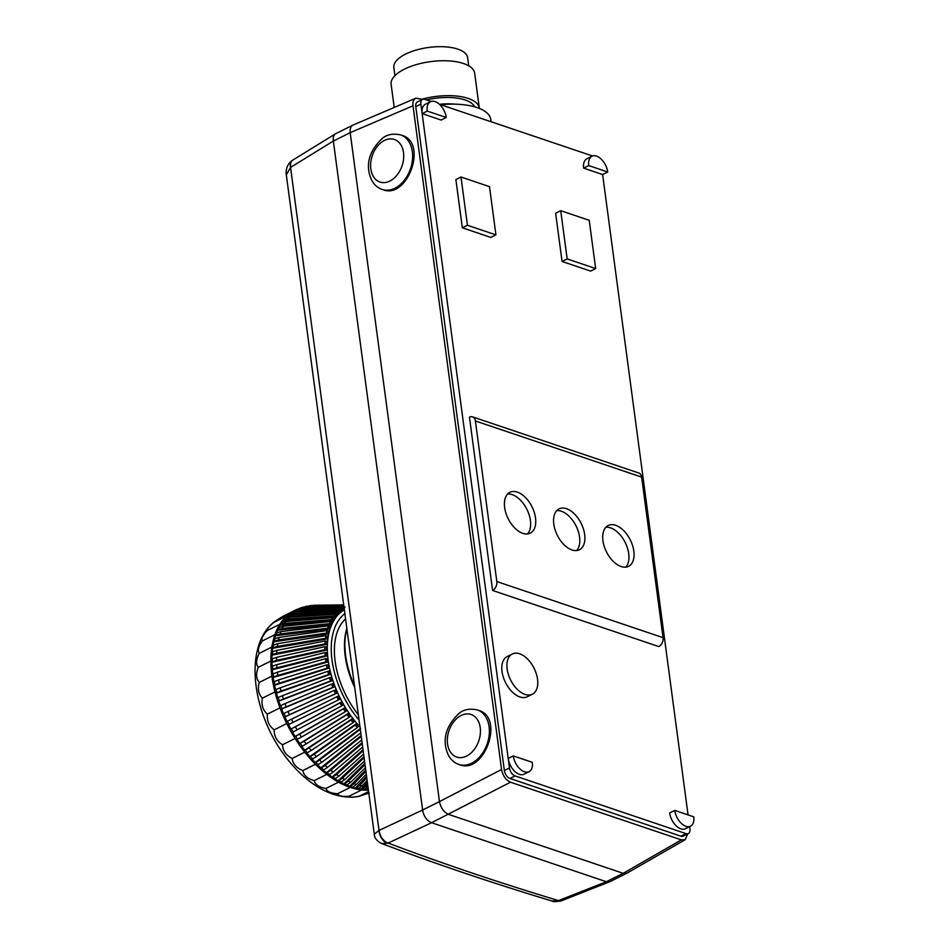 <?xml version="1.0" encoding="UTF-8"?>
<svg xmlns="http://www.w3.org/2000/svg" width="949" height="949" viewBox="0 0 949 949"><rect width="100%" height="100%" fill="white"/><g stroke="black" fill="none" stroke-linecap="round" stroke-linejoin="round"><path stroke-width="1.42" d="M689.626 826.65L689.935 828.892A7.023 4.093 -116.5 0 1 688.322 833.578L683.209 836.128A7.023 4.093 -116.5 0 1 680.919 836.188L509.945 778.465A7.023 4.093 -116.5 0 1 504.358 770.517L415.769 106.644A7.023 4.093 -116.5 0 1 417.394 101.97L422.495 99.42A7.023 4.093 -116.5 0 1 424.784 99.36L431.048 101.472M415.769 106.644L420.882 104.105L509.459 767.966L504.358 770.517M509.945 778.465L515.058 775.914A7.023 4.093 -116.5 0 1 509.459 767.966M515.058 775.914L686.032 833.637L680.919 836.188M688.322 833.578A7.023 4.093 -116.5 0 1 686.032 833.637M688.061 814.906L602.627 174.557L607.728 172.006A14.045 8.197 63.5 0 0 601.476 159.385A14.045 8.197 63.5 0 0 591.962 156.229A14.045 8.197 63.5 0 0 588.736 165.589L607.728 172.006M592.532 155.992L439.411 104.295A37.924 15.587 172.4 0 1 455.615 104.188M420.882 104.105A7.023 4.093 -116.5 0 1 422.495 99.42M687.717 833.874L685.214 839.675L681.358 839.889L510.503 782.201C505.817 780.031 502.84 775.796 501.558 769.485L413.005 105.79C412.59 101.887 413.515 99.36 415.781 98.21L422.637 99.348M413.005 105.79L350.193 132.658L439.458 801.608L422.613 809.995L333.36 141.057L350.205 132.658C349.837 128.862 350.727 126.359 352.838 125.149L415.781 98.21M286.325 174.889L290.548 167.392L333.348 141.045C332.885 137.534 333.621 135.102 335.555 133.773L352.838 125.149M501.558 769.485L439.458 801.608C440.811 807.872 443.8 812.119 448.403 814.325L623.185 873.329L606.34 881.728L431.57 822.724C426.765 820.6 423.776 816.377 422.613 810.019L379.019 830.434L374.297 834.218L286.29 174.64M459.684 764.74L458.948 764.491A28.79 20.166 -71.3 0 0 487.264 743.66A28.79 20.166 -71.3 0 0 477.359 709.923L478.889 710.433C504.619 717.658 484.488 774.586 459.684 764.74L459.316 764.609M382.969 189.729L382.222 189.48A28.79 20.166 -71.3 0 0 410.537 168.649A28.79 20.166 -71.3 0 0 400.644 134.912L402.174 135.422C427.892 142.647 407.762 199.575 382.969 189.729L382.589 189.598M374.309 834.218C374.321 837.86 376.8 840.968 381.735 843.554L388.117 843.08L431.57 822.724L510.503 782.201M685.214 839.675L626.898 873.21L609.922 881.668L561.689 900.696A11.234 6.37 -111.5 0 1 558.498 900.601C498.937 882.617 442.139 863.436 388.117 843.08A11.234 7.189 -115.1 0 1 379.173 830.375M609.626 881.799L606.352 881.728L557.976 900.815L551.903 901.004C552.793 901.835 555.841 901.811 561.037 900.933A11.234 6.548 -108.8 0 1 557.976 900.815M626.898 873.21L623.185 873.329L681.358 839.889M290.702 167.297A11.234 6.714 -121.6 0 1 292.814 160.084L335.555 133.773M387.583 843.281A11.234 7.367 -112.2 0 1 379.019 830.434L290.548 167.392A11.234 6.489 -124.2 0 1 292.245 160.452A11.234 6.489 -124.2 0 1 292.541 160.274M561.357 900.815A11.234 6.548 -108.8 0 1 561.037 900.945L561.713 900.696M625.782 567.146A22.823 13.322 63.5 0 0 625.201 542.52A22.823 13.322 63.5 0 0 605.889 527.241M693.766 816.828L674.775 810.422A14.045 8.197 63.5 0 0 681.014 823.044A14.045 8.197 63.5 0 0 690.54 826.199A14.045 8.197 63.5 0 0 693.766 816.828M690.54 826.199L685.427 828.738A14.045 8.197 -116.5 0 1 675.913 825.594A14.045 8.197 -116.5 0 1 669.662 812.961L674.775 810.422M446.255 117.486A14.045 8.197 63.5 0 0 440.004 104.865A14.045 8.197 63.5 0 0 430.49 101.709A14.045 8.197 63.5 0 0 427.252 111.08L446.255 117.486L441.143 120.037L422.151 113.619A14.045 8.197 -116.5 0 1 425.377 104.26L430.49 101.709M422.151 113.619L427.252 111.08M602.627 174.557L583.623 168.139A14.045 8.197 -116.5 0 1 586.862 158.78L591.962 156.229M583.623 168.139L588.736 165.589M513.29 755.902A14.045 8.197 63.5 0 0 519.542 768.524A14.045 8.197 63.5 0 0 529.056 771.679A14.045 8.197 63.5 0 0 532.294 762.32L513.29 755.902L508.19 758.441A14.045 8.197 -116.5 0 0 514.429 771.074A14.045 8.197 -116.5 0 0 523.955 774.23L529.056 771.679M507.134 668.974A22.479 13.12 63.5 0 0 517.134 689.176A22.479 13.12 63.5 0 0 532.365 694.217A22.479 13.12 63.5 0 0 534.073 668.25A22.479 13.12 63.5 0 0 512.306 653.991A22.479 13.12 63.5 0 0 507.134 668.974M532.365 694.217L527.253 696.756A22.479 13.12 -116.5 0 1 512.021 691.726A22.479 13.12 -116.5 0 1 502.033 671.512A22.479 13.12 -116.5 0 1 507.205 656.53L512.306 653.991M489.494 186.633L461 177.012L467.43 225.257L495.924 234.877L489.494 186.633M495.924 234.877L490.823 237.416L462.329 227.796L455.888 179.563L461 177.012M462.329 227.796L467.43 225.257M589.234 220.31L560.729 210.69L567.17 258.923L595.664 268.543L589.234 220.31M595.664 268.543L590.563 271.094L562.069 261.473L555.628 213.228L560.729 210.69M562.069 261.473L567.17 258.923M440.692 104.734A51.97 21.352 -7.6 0 1 490.775 119.527L491.072 121.733M394.215 107.439L391.13 84.366A42.136 17.319 -7.6 0 1 430.609 61.626A42.136 17.319 -7.6 0 1 474.678 73.227L479.328 108.127A42.136 17.319 172.4 0 0 422.151 99.182M426.469 99.93A37.924 15.587 -7.6 0 1 474.619 106.822M394.938 75.671L393.847 67.533A37.225 15.303 -7.6 0 1 428.723 47.45A37.225 15.303 -7.6 0 1 467.643 57.687L468.723 65.825M576.624 550.55A22.823 13.322 63.5 0 0 576.043 525.924A22.823 13.322 63.5 0 0 556.731 510.645M527.478 533.955A22.823 13.322 63.5 0 0 526.897 509.328A22.823 13.322 63.5 0 0 507.573 494.049M475.402 420.976L641.631 477.098L663.054 637.669A7.023 4.923 -71.3 0 1 658.796 646.566L492.578 590.444L469.458 417.18A7.023 4.923 108.7 0 1 472.543 416.872A7.023 4.923 108.7 0 1 475.402 420.976L496.825 581.547A7.023 4.923 108.7 0 1 492.578 590.444M504.643 507.513A22.823 13.322 -116.5 0 1 509.886 492.306A22.823 13.322 -116.5 0 1 531.998 506.79A22.823 13.322 -116.5 0 1 530.266 533.16A22.823 13.322 -116.5 0 1 514.797 528.035A22.823 13.322 -116.5 0 1 504.643 507.513M553.801 524.109A22.823 13.322 -116.5 0 1 559.044 508.901A22.823 13.322 -116.5 0 1 581.156 523.385A22.823 13.322 -116.5 0 1 579.412 549.756A22.823 13.322 -116.5 0 1 563.955 544.631A22.823 13.322 -116.5 0 1 553.801 524.109M602.947 540.705A22.823 13.322 -116.5 0 1 608.202 525.497A22.823 13.322 -116.5 0 1 630.314 539.981A22.823 13.322 -116.5 0 1 628.57 566.351A22.823 13.322 -116.5 0 1 613.101 561.227A22.823 13.322 -116.5 0 1 602.947 540.705M641.631 477.098A7.023 4.923 -71.3 0 0 638.772 472.993L472.543 416.872M345.566 618.902A69.004 40.261 63.5 0 0 358.366 714.834M294.166 610.741L282.304 616.66L273.81 622.2C243.217 647.052 252.149 713.399 285.602 756.78C294.7 768.832 304.759 778.465 315.768 785.653C330.667 795.369 345.377 798.904 359.873 796.247L359.707 796.009C353.253 797.528 349.707 797.599 349.042 796.235C342.364 796.828 338.568 795.974 337.678 793.684C330.881 793.376 326.966 791.632 325.946 788.441C319.149 787.29 315.234 784.693 314.226 780.647C307.535 778.726 303.739 775.369 302.838 770.564C296.396 767.966 292.826 763.945 292.162 758.465C286.052 755.333 282.838 750.766 282.505 744.751C276.835 741.216 274.059 736.234 274.166 729.817C269.018 726.032 266.764 720.801 267.393 714.134C262.837 710.243 261.177 704.917 262.399 698.156C258.484 694.336 257.464 689.081 259.326 682.39C256.088 678.796 255.744 673.766 258.282 667.301C255.72 664.086 256.064 659.436 259.291 653.351C257.404 650.658 258.413 646.53 262.315 640.966C261.07 638.926 262.719 635.45 267.262 630.527C266.622 629.234 268.864 626.506 274 622.342L286.574 616.067A98.328 57.379 -116.5 0 1 287.357 615.367L288.816 614.644A98.328 57.379 63.5 0 0 287.274 616.067L291.355 615.023A97.415 56.845 -116.5 0 1 292.909 613.6L288.816 614.644M334.155 618.368L332.708 617.704A78.897 46.038 63.5 0 0 331.509 619.626L332.945 620.29A77.593 45.279 -116.5 0 1 334.155 618.368L334.451 618.76A77.083 44.983 63.5 0 0 333.253 620.67L279.255 625.225A98.328 57.379 -116.5 0 1 279.848 624.252L267.262 630.527M330.05 626.387L328.544 625.865A78.897 46.038 63.5 0 0 327.725 628.214L329.232 628.736A77.593 45.279 -116.5 0 1 330.05 626.387L330.382 626.72A77.083 44.983 63.5 0 0 329.564 629.068L274.486 635.877A98.328 57.379 -116.5 0 1 274.89 634.691L262.315 640.966M327.464 635.984L325.91 635.616A78.897 46.038 63.5 0 0 325.495 638.333L327.049 638.689A77.593 45.279 -116.5 0 1 327.464 635.984L327.808 636.245A77.083 44.983 63.5 0 0 327.393 638.95L271.663 648.44A98.328 57.379 -116.5 0 1 271.865 647.076L259.291 653.351M326.456 646.838L324.902 646.672A78.897 46.038 63.5 0 0 324.902 649.662L326.468 649.828A77.593 45.279 -116.5 0 1 326.456 646.838L326.812 647.04A77.083 44.983 63.5 0 0 326.812 650.029L270.868 662.521A98.328 57.379 -116.5 0 1 270.856 661.026L258.282 667.301M327.085 658.653L325.531 658.677A78.897 46.038 63.5 0 0 325.958 661.856L327.5 661.821A77.593 45.279 -116.5 0 1 327.085 658.653L327.429 658.772A77.083 44.983 63.5 0 0 327.844 661.939L272.126 677.705A98.328 57.379 -116.5 0 1 271.912 676.115L259.326 682.39M329.291 671.05L327.785 671.287A78.897 46.038 63.5 0 0 328.615 674.549L330.122 674.312A77.593 45.279 -116.5 0 1 329.291 671.05L329.623 671.085A77.083 44.983 63.5 0 0 330.454 674.348L275.4 693.517A98.328 57.379 -116.5 0 1 274.973 691.88L262.399 698.156M333.052 683.66L331.604 684.11A78.897 46.038 63.5 0 0 332.814 687.361L334.262 686.91A77.593 45.279 -116.5 0 1 333.052 683.66L333.348 683.6A77.083 44.983 63.5 0 0 334.558 686.862L280.584 709.484A98.328 57.379 -116.5 0 1 279.979 707.859L267.393 714.134M338.212 696.08L336.871 696.744A78.897 46.038 63.5 0 0 338.425 699.899L339.766 699.235A77.593 45.279 -116.5 0 1 338.212 696.08L338.485 695.961A77.083 44.983 63.5 0 0 340.039 699.105L287.535 725.119A98.328 57.379 -116.5 0 1 286.74 723.553L274.166 729.817M335.46 689.911L334.06 690.469A78.897 46.038 63.5 0 0 335.448 693.683L336.848 693.126A77.593 45.279 -116.5 0 1 335.46 689.911L335.756 689.828A77.083 44.983 63.5 0 0 337.144 693.043L283.846 717.373A98.328 57.379 63.5 0 0 285.981 721.975L287.44 721.24A98.328 57.379 63.5 0 0 288.994 724.395L287.535 725.119A98.328 57.379 63.5 0 0 289.884 729.603L291.343 728.879A98.328 57.379 63.5 0 0 293.051 731.94L291.592 732.664A98.328 57.379 63.5 0 0 294.166 737.005L295.625 736.27A98.328 57.379 63.5 0 0 297.476 739.224L296.017 739.947A98.328 57.379 -116.5 0 1 295.08 738.476L282.505 744.751M296.017 739.947A98.328 57.379 63.5 0 0 298.781 744.111L300.24 743.375A98.328 57.379 63.5 0 0 302.221 746.187L300.762 746.91A98.328 57.379 63.5 0 0 303.704 750.861L305.163 750.137A98.328 57.379 63.5 0 0 307.251 752.794L305.792 753.518A98.328 57.379 -116.5 0 1 304.736 752.201L292.162 758.465M305.792 753.518A98.328 57.379 63.5 0 0 308.888 757.219L310.347 756.495A98.328 57.379 63.5 0 0 312.529 758.975L311.07 759.698A98.328 57.379 63.5 0 0 314.285 763.138L315.756 762.415A98.328 57.379 63.5 0 0 318.022 764.692L316.563 765.416A98.328 57.379 -116.5 0 1 315.424 764.289L302.838 770.564M316.563 765.416A98.328 57.379 63.5 0 0 319.884 768.56L321.343 767.836A98.328 57.379 63.5 0 0 323.668 769.9L322.209 770.624A98.328 57.379 63.5 0 0 325.614 773.447L327.073 772.723A98.328 57.379 63.5 0 0 329.445 774.562L327.986 775.286A98.328 57.379 -116.5 0 1 326.8 774.384L314.226 780.647M327.986 775.286A98.328 57.379 63.5 0 0 331.438 777.765L332.897 777.041A98.328 57.379 63.5 0 0 335.305 778.631L333.846 779.366A98.328 57.379 63.5 0 0 337.322 781.49L338.781 780.754A98.328 57.379 63.5 0 0 341.189 782.095L339.73 782.83A98.328 57.379 -116.5 0 1 338.532 782.166L325.946 788.441M339.73 782.83A98.328 57.379 63.5 0 0 343.218 784.574L344.677 783.838A98.328 57.379 63.5 0 0 347.073 784.918L345.614 785.642A98.328 57.379 63.5 0 0 349.066 787.006L350.525 786.27A98.328 57.379 63.5 0 0 352.898 787.077L351.438 787.8A98.328 57.379 -116.5 0 1 350.252 787.421L337.678 793.684M351.438 787.8A98.328 57.379 63.5 0 0 354.843 788.761L356.302 788.026A98.328 57.379 63.5 0 0 358.627 788.548L357.168 789.283A98.328 57.379 63.5 0 0 360.49 789.829L361.949 789.105A98.328 57.379 63.5 0 0 364.214 789.343L362.755 790.066A98.328 57.379 -116.5 0 1 361.616 789.959L349.042 796.235M368.603 791.561L359.707 796.009L369.339 793.008M301.474 610.432L293.976 610.848A98.328 57.379 63.5 0 0 291.414 612.33L292.873 611.607A98.328 57.379 63.5 0 0 291.165 612.769L295.21 611.761A97.415 56.845 -116.5 0 1 296.918 610.598L292.873 611.607M327.891 611.891L289.706 613.493A98.328 57.379 63.5 0 0 287.357 615.367M339.635 612.152L338.283 611.381A78.897 46.038 63.5 0 0 336.741 612.805L338.093 613.588A77.593 45.279 -116.5 0 1 339.635 612.152L339.908 612.579A77.083 44.983 63.5 0 0 338.354 614.015L285.815 616.791A98.328 57.379 63.5 0 0 283.704 619.033L285.163 618.309A98.328 57.379 63.5 0 0 283.775 619.982L287.903 618.914A97.415 56.845 -116.5 0 1 289.279 617.23L285.163 618.309M336.729 615.023L335.329 614.3A78.897 46.038 63.5 0 0 333.953 615.972L335.353 616.696A77.593 45.279 -116.5 0 1 336.729 615.023L337.014 615.426A77.083 44.983 63.5 0 0 335.638 617.111L282.316 620.705A98.328 57.379 63.5 0 0 280.453 623.303L281.912 622.58A98.328 57.379 63.5 0 0 280.714 624.489L284.854 623.374A97.415 56.845 -116.5 0 1 286.064 621.465L281.912 622.58M280.714 624.489L279.255 625.225A98.328 57.379 63.5 0 0 277.654 628.155L279.113 627.419A98.328 57.379 63.5 0 0 278.093 629.567L282.268 628.404A97.415 56.845 -116.5 0 1 283.288 626.269L279.113 627.419M331.925 622.164L330.442 621.571A78.897 46.038 63.5 0 0 329.422 623.707L330.904 624.312A77.593 45.279 -116.5 0 1 331.925 622.164L332.233 622.532A77.083 44.983 63.5 0 0 331.225 624.667L276.633 630.29A98.328 57.379 63.5 0 0 275.305 633.529L276.764 632.805A98.328 57.379 63.5 0 0 275.945 635.154L280.145 633.944A97.415 56.845 -116.5 0 1 280.963 631.595L276.764 632.805M275.945 635.154L274.486 635.877A98.328 57.379 63.5 0 0 273.442 639.412L274.913 638.677A98.328 57.379 63.5 0 0 274.285 641.216L278.496 639.946A97.415 56.845 -116.5 0 1 279.113 637.42L274.913 638.677M328.568 631.002L327.025 630.563A78.897 46.038 63.5 0 0 326.409 633.102L327.939 633.541A77.593 45.279 -116.5 0 1 328.568 631.002L328.9 631.31A77.083 44.983 63.5 0 0 328.283 633.849L272.826 641.939A98.328 57.379 63.5 0 0 272.078 645.735L273.537 645A98.328 57.379 63.5 0 0 273.122 647.716L277.345 646.388A97.415 56.845 -116.5 0 1 277.76 643.683L273.537 645M273.122 647.716L271.663 648.44A98.328 57.379 63.5 0 0 271.224 652.461L272.683 651.738A98.328 57.379 63.5 0 0 272.47 654.585L276.705 653.209A97.415 56.845 -116.5 0 1 276.906 650.35L272.683 651.738M326.764 641.275L325.199 641.002A78.897 46.038 63.5 0 0 324.997 643.861L326.551 644.134A77.593 45.279 -116.5 0 1 326.764 641.275L327.108 641.5A77.083 44.983 63.5 0 0 326.907 644.359L271.011 655.32A98.328 57.379 63.5 0 0 270.868 659.543L272.327 658.808A98.328 57.379 63.5 0 0 272.327 661.797L276.562 660.35A97.415 56.845 -116.5 0 1 276.562 657.36L272.327 658.808M272.327 661.797L270.868 662.521A98.328 57.379 63.5 0 0 271.034 666.91L272.493 666.186A98.328 57.379 63.5 0 0 272.707 669.282L276.93 667.752A97.415 56.845 -116.5 0 1 276.717 664.668L272.493 666.186M326.563 652.651L325.009 652.58A78.897 46.038 63.5 0 0 325.222 655.676L326.788 655.747A77.593 45.279 -116.5 0 1 326.563 652.651L326.919 652.805A77.083 44.983 63.5 0 0 327.132 655.901L271.248 670.006A98.328 57.379 63.5 0 0 271.711 674.525L273.17 673.802A98.328 57.379 63.5 0 0 273.585 676.981L277.808 675.38A97.415 56.845 -116.5 0 1 277.393 672.212L273.17 673.802M273.585 676.981L272.126 677.705A98.328 57.379 63.5 0 0 272.885 682.331L274.356 681.607A98.328 57.379 63.5 0 0 274.985 684.834L279.184 683.173A97.415 56.845 -116.5 0 1 278.555 679.935L274.356 681.607M327.986 664.798L326.456 664.929A78.897 46.038 63.5 0 0 327.085 668.167L328.615 668.037A77.593 45.279 -116.5 0 1 327.986 664.798L328.33 664.881A77.083 44.983 63.5 0 0 328.959 668.108L273.514 685.558A98.328 57.379 63.5 0 0 274.569 690.255L276.029 689.52A98.328 57.379 63.5 0 0 276.859 692.794L281.058 691.05A97.415 56.845 -116.5 0 1 280.228 687.788L276.029 689.52M276.859 692.794L275.4 693.517A98.328 57.379 63.5 0 0 276.74 698.239L278.199 697.515A98.328 57.379 63.5 0 0 279.22 700.789L277.76 701.513A98.328 57.379 63.5 0 0 279.374 706.222L280.833 705.498A98.328 57.379 63.5 0 0 282.043 708.761L286.195 706.875A97.415 56.845 -116.5 0 1 284.985 703.612L280.833 705.498M330.987 677.349L329.505 677.693A78.897 46.038 63.5 0 0 330.537 680.967L332.008 680.623A77.593 45.279 -116.5 0 1 330.987 677.349L331.308 677.337A77.083 44.983 63.5 0 0 332.328 680.611L277.76 701.513A98.328 57.379 -116.5 0 1 276.74 698.239M282.043 708.761L280.584 709.484A98.328 57.379 63.5 0 0 282.458 714.158L283.929 713.434A98.328 57.379 63.5 0 0 285.305 716.649L289.433 714.692A97.415 56.845 -116.5 0 1 288.045 711.477L283.929 713.434M291.592 732.664A98.328 57.379 -116.5 0 1 289.884 729.603L341.533 701.952A77.083 44.983 63.5 0 0 343.241 705.012L342.992 705.178A77.593 45.279 -116.5 0 1 341.284 702.118L341.533 701.952M295.08 738.476A98.328 57.379 -116.5 0 1 294.166 737.005L344.878 707.764A77.083 44.983 63.5 0 0 346.729 710.706L346.504 710.908A77.593 45.279 -116.5 0 1 344.653 707.966L344.878 707.764M300.762 746.91A98.328 57.379 -116.5 0 1 298.781 744.111L348.485 713.34A77.083 44.983 63.5 0 0 350.454 716.151L350.252 716.4A77.593 45.279 -116.5 0 1 348.283 713.589L348.485 713.34M304.736 752.201A98.328 57.379 -116.5 0 1 303.704 750.861L352.316 718.654A77.083 44.983 63.5 0 0 354.416 721.311L354.238 721.584A77.593 45.279 -116.5 0 1 352.15 718.939L352.316 718.654M311.07 759.698A98.328 57.379 -116.5 0 1 308.888 757.219L356.373 723.66A77.083 44.983 63.5 0 0 358.556 726.139L358.414 726.448A77.593 45.279 -116.5 0 1 356.231 723.968L356.373 723.66M315.424 764.289A98.328 57.379 -116.5 0 1 314.285 763.138L360.608 728.322M322.209 770.624A98.328 57.379 -116.5 0 1 319.884 768.56L361.154 735.653M326.8 774.384A98.328 57.379 -116.5 0 1 325.614 773.447L362.091 742.699M333.846 779.366A98.328 57.379 -116.5 0 1 331.438 777.765L363.028 749.71M338.532 782.166A98.328 57.379 -116.5 0 1 337.322 781.49L363.942 756.626M345.614 785.642A98.328 57.379 -116.5 0 1 343.218 784.574L364.855 763.423M350.252 787.421A98.328 57.379 -116.5 0 1 349.066 787.006L365.733 770.03M357.168 789.283A98.328 57.379 -116.5 0 1 354.843 788.761L366.587 776.377M361.616 789.959A98.328 57.379 -116.5 0 1 360.49 789.829L367.382 782.391M362.755 790.066A98.328 57.379 63.5 0 0 365.958 790.209L368.129 788.002M344.285 609.305L342.494 609.353M342.85 609.792L341.545 608.973A78.897 46.038 63.5 0 0 339.849 610.136L341.142 610.954A77.593 45.279 -116.5 0 1 342.85 609.792L343.099 610.231A77.083 44.983 63.5 0 0 341.391 611.405L338.864 611.488M279.979 707.859A98.328 57.379 -116.5 0 1 279.374 706.222M330.537 680.967L283.395 698.974A97.415 56.845 -116.5 0 1 282.375 695.7L278.199 697.515M282.375 695.7L329.505 677.693M274.973 691.88A98.328 57.379 -116.5 0 1 274.569 690.255M274.985 684.834L273.514 685.558A98.328 57.379 -116.5 0 1 272.885 682.331M286.74 723.553A98.328 57.379 -116.5 0 1 285.981 721.975M285.305 716.649L283.846 717.373A98.328 57.379 -116.5 0 1 282.458 714.158M271.912 676.115A98.328 57.379 -116.5 0 1 271.711 674.525M272.707 669.282L271.248 670.006A98.328 57.379 -116.5 0 1 271.034 666.91M270.856 661.026A98.328 57.379 -116.5 0 1 270.868 659.543M272.47 654.585L271.011 655.32A98.328 57.379 -116.5 0 1 271.224 652.461M271.865 647.076A98.328 57.379 -116.5 0 1 272.078 645.735M274.285 641.216L272.826 641.939A98.328 57.379 -116.5 0 1 273.442 639.412M274.89 634.691A98.328 57.379 -116.5 0 1 275.305 633.529M278.093 629.567L276.633 630.29A98.328 57.379 -116.5 0 1 277.654 628.155M279.848 624.252A98.328 57.379 -116.5 0 1 280.453 623.303M283.775 619.982L282.316 620.705A98.328 57.379 -116.5 0 1 283.704 619.033M287.274 616.067L285.815 616.791A98.328 57.379 -116.5 0 1 286.574 616.067M291.165 612.769L289.706 613.493A98.328 57.379 -116.5 0 1 291.414 612.33M295.436 610.124L293.976 610.848A98.328 57.379 -116.5 0 1 294.522 610.563L295.981 609.839A98.328 57.379 63.5 0 0 295.436 610.124L299.445 609.139A97.415 56.845 -116.5 0 1 301.284 608.238L297.274 609.234A98.328 57.379 63.5 0 0 295.981 609.839L297.274 609.234M368.153 790.161A98.328 57.379 -116.5 0 1 365.958 790.209L367.417 789.485A98.328 57.379 63.5 0 0 368.331 789.473M367.915 786.353L367.607 786.697A97.415 56.845 -116.5 0 1 365.341 786.46L361.949 789.105M364.214 789.343L367.607 786.697M343.704 604.928L313.989 605.284A97.415 56.845 -116.5 0 1 315.448 605.237L313.668 605.296M312.055 605.533L313.989 605.284M367.133 780.469L362.067 785.914A97.415 56.845 -116.5 0 1 359.742 785.392L356.302 788.026M358.627 788.548L362.067 785.914M343.763 605.403L308.864 605.889A97.415 56.845 -116.5 0 1 310.952 605.557L308.864 605.889M305.531 606.577L307.31 606.055M366.29 774.23L356.397 784.455A97.415 56.845 -116.5 0 1 354.024 783.649L350.525 786.27M352.898 787.077L356.397 784.455M343.906 606.423L304 607.17A97.415 56.845 -116.5 0 1 305.969 606.553L301.141 607.68M304 607.17L301.118 607.692M300.038 608.143L299.291 608.511M365.424 767.705L350.632 782.32A97.415 56.845 -116.5 0 1 348.224 781.241L344.677 783.838M347.073 784.918L350.632 782.32M344.06 607.574A78.897 46.038 63.5 0 0 343.253 607.989L344.499 608.831M343.253 607.989L299.445 609.139M364.523 760.956L344.807 779.532A97.415 56.845 -116.5 0 1 342.387 778.192L338.781 780.754M341.189 782.095L344.807 779.532M339.849 610.136L295.21 611.761M363.609 754.064L338.971 776.104A97.415 56.845 -116.5 0 1 336.563 774.503L332.897 777.041M335.305 778.631L338.971 776.104M336.741 612.805L291.355 615.023M362.672 747.053L333.158 772.059A97.415 56.845 -116.5 0 1 330.786 770.22L327.073 772.723M329.445 774.562L333.158 772.059M333.953 615.972L287.903 618.914M361.723 739.983L327.441 767.444A97.415 56.845 -116.5 0 1 325.104 765.38L321.343 767.836M323.668 769.9L327.441 767.444M331.509 619.626L284.854 623.374M360.786 732.901L321.841 762.284A97.415 56.845 -116.5 0 1 319.576 760.007L315.756 762.415M318.022 764.692L321.841 762.284M329.422 623.707L282.268 628.404M356.231 723.968L355.187 725.107A78.897 46.038 63.5 0 0 357.37 727.575L358.414 726.448M357.37 727.575L316.397 756.626A97.415 56.845 -116.5 0 1 314.214 754.147L310.347 756.495M312.529 758.975L316.397 756.626M327.725 628.214L280.145 633.944M352.15 718.939L351.035 719.983A78.897 46.038 63.5 0 0 353.123 722.64L354.238 721.584M353.123 722.64L311.165 750.493A97.415 56.845 -116.5 0 1 309.077 747.836L305.163 750.137M307.251 752.794L311.165 750.493M326.409 633.102L278.496 639.946M348.283 713.589L347.097 714.538A78.897 46.038 63.5 0 0 349.078 717.349L350.252 716.4M349.078 717.349L306.183 743.957A97.415 56.845 -116.5 0 1 304.202 741.145L300.24 743.375M302.221 746.187L306.183 743.957M325.495 638.333L277.345 646.388M344.653 707.966L343.408 708.832A78.897 46.038 63.5 0 0 345.258 711.774L346.504 710.908M345.258 711.774L301.485 737.053A97.415 56.845 -116.5 0 1 299.635 734.111L295.625 736.27M297.476 739.224L301.485 737.053M324.997 643.861L276.705 653.209M341.284 702.118L339.991 702.877A78.897 46.038 63.5 0 0 341.699 705.937L342.992 705.178M341.699 705.937L297.108 729.84A97.415 56.845 -116.5 0 1 295.388 726.78L291.343 728.879M293.051 731.94L297.108 729.84M324.902 649.662L276.562 660.35M338.425 699.899L293.075 722.367A97.415 56.845 -116.5 0 1 291.521 719.212L287.44 721.24M288.994 724.395L293.075 722.367M325.222 655.676L276.93 667.752M335.448 693.683L289.433 714.692M325.958 661.856L277.808 675.38M332.814 687.361L286.195 706.875M327.085 668.167L279.184 683.173M328.615 674.549L281.058 691.05M368.271 788.999L367.417 789.485M365.341 786.46L367.595 783.933M359.742 785.392L366.777 777.824M354.024 783.649L365.911 771.371M348.224 781.241L365.021 764.657M342.387 778.192L364.096 757.753M336.563 774.503L363.159 750.718M330.786 770.22L362.21 743.589M325.104 765.38L361.249 736.436M360.478 728.654L359.517 729.864A78.897 46.038 63.5 0 0 360.513 730.884M319.576 760.007L359.517 729.864M314.214 754.147L355.187 725.107M309.077 747.836L351.035 719.983M304.202 741.145L347.097 714.538M299.635 734.111L343.408 708.832M295.388 726.78L339.991 702.877M291.521 719.212L336.871 696.744M288.045 711.477L334.06 690.469M284.985 703.612L331.604 684.11M279.22 700.789L283.395 698.974M280.228 687.788L327.785 671.287M278.555 679.935L326.456 664.929M277.393 672.212L325.531 658.677M276.717 664.668L325.009 652.58M276.562 657.36L324.902 646.672M276.906 650.35L325.199 641.002M277.76 643.683L325.91 635.616M279.113 637.42L327.025 630.563M280.963 631.595L328.544 625.865M283.288 626.269L330.442 621.571M286.064 621.465L332.708 617.704M289.279 617.23L335.329 614.3M292.909 613.6L338.283 611.381M296.918 610.598L341.545 608.973M301.284 608.238L345.104 607.099M305.969 606.553L343.835 605.853M310.952 605.557L343.728 605.094M346.895 628.855A69.704 40.677 63.5 0 0 354.475 685.664M346.848 628.463A69.004 40.261 63.5 0 0 354.736 687.586M663.054 637.669L496.825 581.547M447.548 743.909A22.479 15.742 108.7 0 1 469.696 714.099A22.479 15.742 108.7 0 1 474.393 749.283A22.479 15.742 108.7 0 1 447.548 743.909M370.822 168.898A22.479 15.742 108.7 0 1 392.981 139.088A22.479 15.742 108.7 0 1 397.667 174.272A22.479 15.742 108.7 0 1 370.822 168.898M344.867 613.623A73.595 42.942 63.5 0 0 332.02 660.136A73.595 42.942 63.5 0 0 359.078 720.101M344.345 609.756A76.869 44.864 63.5 0 0 359.979 726.863M294.973 610.598A98.103 57.248 63.5 0 0 293.965 611.156M290.714 613.244A98.103 57.248 63.5 0 0 289.077 614.513M286.835 616.53A98.103 57.248 63.5 0 0 285.115 618.333M283.348 620.444A98.103 57.248 63.5 0 0 281.734 622.674M280.287 624.94A98.103 57.248 63.5 0 0 278.852 627.55M277.677 630.006A98.103 57.248 63.5 0 0 276.456 632.959M275.542 635.581A98.103 57.248 63.5 0 0 274.569 638.855M273.881 641.631A98.103 57.248 63.5 0 0 273.17 645.19M272.719 648.108A98.103 57.248 63.5 0 0 272.292 651.927M272.066 654.976A98.103 57.248 63.5 0 0 271.924 659.009M271.936 662.165A98.103 57.248 63.5 0 0 272.078 666.388M272.304 669.626A98.103 57.248 63.5 0 0 272.743 674.015M273.182 677.301A98.103 57.248 63.5 0 0 273.929 681.809M274.569 685.142A98.103 57.248 63.5 0 0 275.601 689.745M276.456 693.078A98.103 57.248 63.5 0 0 277.76 697.729M278.804 701.062A98.103 57.248 63.5 0 0 280.406 705.724M281.628 709.01A98.103 57.248 63.5 0 0 283.49 713.648M284.878 716.886A98.103 57.248 63.5 0 0 286.989 721.454M288.555 724.609A98.103 57.248 63.5 0 0 290.892 729.081M292.612 732.154A98.103 57.248 63.5 0 0 295.163 736.46M297.037 739.437A98.103 57.248 63.5 0 0 299.777 743.541M301.782 746.4A98.103 57.248 63.5 0 0 304.676 750.291M306.824 753.008A98.103 57.248 63.5 0 0 309.849 756.638M312.102 759.188A98.103 57.248 63.5 0 0 315.246 762.533M317.595 764.894A98.103 57.248 63.5 0 0 320.821 767.943M323.265 770.102A98.103 57.248 63.5 0 0 326.539 772.818M329.042 774.764A98.103 57.248 63.5 0 0 332.352 777.136M334.914 778.832A98.103 57.248 63.5 0 0 338.224 780.837M340.821 782.284A98.103 57.248 63.5 0 0 344.096 783.921M346.729 785.096A98.103 57.248 63.5 0 0 349.944 786.341M352.589 787.231A98.103 57.248 63.5 0 0 355.697 788.097M358.354 788.69A98.103 57.248 63.5 0 0 361.332 789.165M364.013 789.438A98.103 57.248 63.5 0 0 366.8 789.544M381.7 843.542C435.71 863.887 492.424 883.033 551.879 900.992M286.29 174.663C285.957 173.892 285.305 165.221 292.256 160.452L292.814 160.084M458.948 764.491C451.783 762.047 447.323 755.95 445.556 746.187C443.752 734.68 448.189 723.802 458.865 713.553C463.527 709.508 469.684 708.298 477.359 709.923M382.222 189.48C375.057 187.036 370.596 180.939 368.829 171.176C367.026 159.669 371.462 148.791 382.139 138.542C386.801 134.497 392.969 133.287 400.644 134.912M343.704 604.893L315.448 605.237"/></g></svg>
